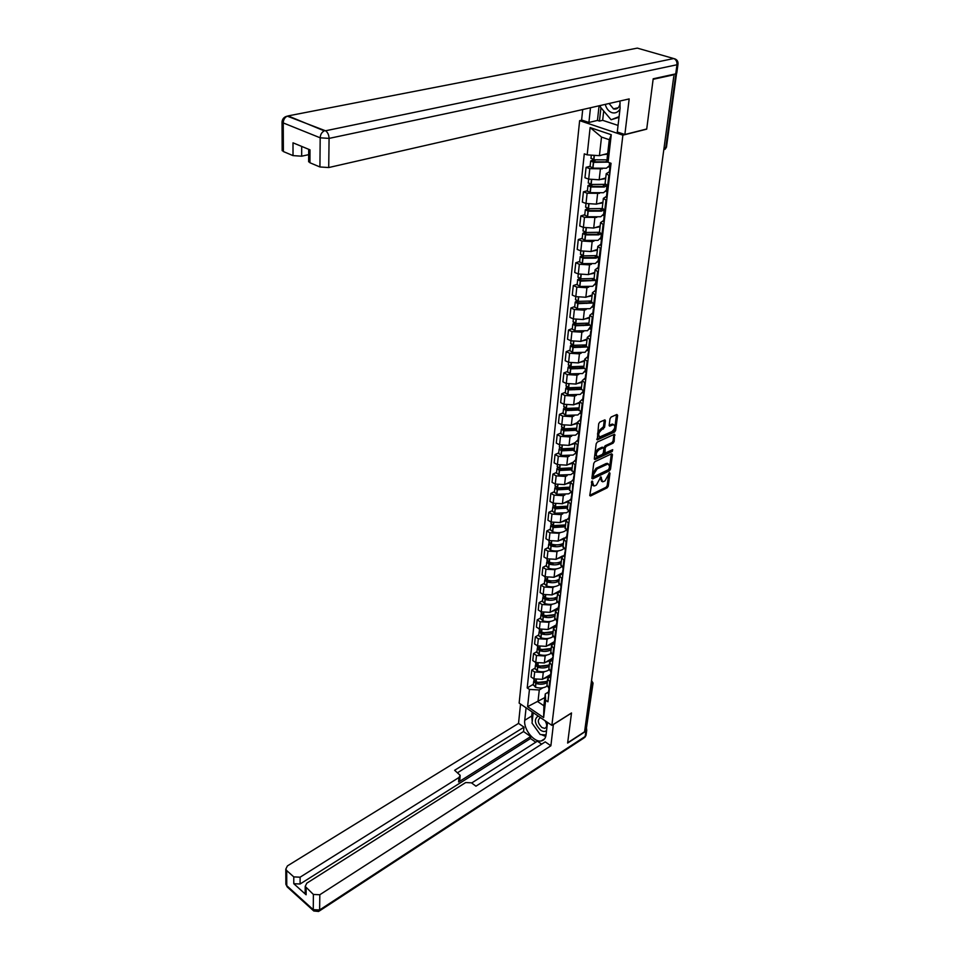<?xml version="1.0" encoding="UTF-8"?>
<svg xmlns="http://www.w3.org/2000/svg" width="960" height="960" viewBox="0 0 960 960"><rect width="100%" height="100%" fill="white"/><g stroke="black" fill="none" stroke-linecap="round" stroke-linejoin="round"><path stroke-width="1.44" d="M592.164 481.02L589.776 495.24L590.556 495.996L607.2 487.8L608.28 486.144L609.984 473.22L609.456 472.68L605.016 480.864L603.636 481.536L602.532 481.788L600.864 476.832L596.4 485.052L595.008 485.736L593.868 486L592.164 481.02M605.412 420.792L604.92 419.856L599.796 422.064L598.68 423.792L597.264 439.884L614.544 432.084L615.636 430.392L617.628 415.344L616.86 414.48L611.124 417.036L610.008 418.74L609.168 425.22L609.648 426.144L613.572 424.62C615.612 426.348 615.048 428.676 611.904 431.616L599.904 436.884C597.852 435.132 598.416 432.792 601.596 429.852L604.584 427.284L605.412 420.792L604.296 420.072M622.884 135.168L646.704 129.156L653.124 79.296L674.004 74.736L584.58 731.772L567.672 742.764L571.512 712.956L551.868 725.364L622.884 135.168L579.636 120.648L519.144 703.104L551.868 725.364M594.84 461.7L593.736 463.404L591.912 478.104L592.692 478.884L609.444 470.82L610.524 469.152L612.444 454.596L611.676 453.78L594.84 461.7M594.324 458.7L596.184 443.76L597.3 442.056L614.544 434.22L614.172 441.48L613.08 443.172L606.276 446.328L605.172 448.02L605.088 453.108L612.696 449.676L612.252 451.476L595.116 459.504L594.324 458.7M581.892 120.12L579.636 120.648M674.004 74.736L673.056 74.448M593.004 683.46L586.224 729.456L592.416 684.156L591.42 681.444M584.76 730.404L586.224 729.456M546.996 685.02L549.42 689.112M544.752 671.568L543.276 672.432L534.684 671.976L533.928 678.876L542.496 679.332L550.596 674.496M547.488 680.808L547.056 681.084C543.924 682.764 540.276 683.016 536.112 681.816L533.856 679.788L533.952 678.888L531.012 676.944L531.756 670.044L535.14 668.064M550.236 682.188L547.692 679.032L550.464 675.684M534.684 671.976L531.756 670.044M548.904 668.604L551.352 672.672M536.94 651.612L533.532 653.58L532.776 660.576L535.728 662.496L544.356 662.964L552.504 658.176M552.18 665.64L549.612 662.496L552.396 659.184M546.636 655.092L545.148 655.968L536.496 655.5L533.532 653.58M550.824 651.948L553.308 655.968M538.764 634.92L535.344 636.864L534.576 643.968L537.552 645.876L546.24 646.344L554.448 641.604M554.148 648.828L551.556 645.72L554.352 642.444M548.544 638.376L547.044 639.24L538.332 638.76L535.344 636.864M552.792 635.028L555.288 639.012M540.624 617.964L537.18 619.884L536.4 627.096L539.4 628.992L548.148 629.472L556.416 624.792M556.14 631.764L553.524 628.68L556.332 625.44M550.488 621.408L548.976 622.26L540.192 621.768L537.18 619.884M554.784 617.844L557.316 621.804M542.508 600.756L539.04 602.652L538.248 609.972L541.272 611.856L550.092 612.336L558.408 607.716M558.18 614.436L555.528 611.376L558.36 608.172M552.456 604.164L550.932 605.016L542.076 604.524L539.04 602.652M556.8 600.396L559.356 604.308M544.428 583.272L540.924 585.144L540.12 592.584L543.18 594.444L552.072 594.936L560.436 590.376M560.232 596.832L557.568 593.808L560.412 590.64M554.46 586.668L552.912 587.496L543.996 587.004L540.924 585.144M558.852 582.672L561.444 586.548M546.372 565.524L542.856 567.372L542.04 574.92L545.112 576.768L554.076 577.272L562.5 572.772M562.332 578.952L559.632 575.952L562.488 572.82M556.488 568.884L554.928 569.712L545.94 569.208L542.856 567.372M560.94 564.66L563.556 568.5M548.34 547.488L544.8 549.312L543.972 556.98L547.08 558.816L556.116 559.32L562.512 555.972M564.456 560.784L561.732 557.82L564.6 554.724M558.552 550.824L556.98 551.64L547.92 551.124L544.8 549.312M563.064 546.372L565.704 550.164M550.344 529.176L546.78 530.964L545.94 538.752L549.084 540.564L558.18 541.08L564.288 537.96M566.628 542.328L563.868 539.388L566.76 536.34M560.652 532.476L559.068 533.28L549.936 532.764L546.78 530.964M565.212 527.784L567.888 531.54M552.384 510.564L548.796 512.316L547.944 520.236L551.112 522.036L560.28 522.564L566.244 519.576M568.824 523.56L566.04 520.668L568.944 517.668M562.776 513.84L561.18 514.632L551.976 514.104L548.796 512.316M567.396 508.896L570.108 512.604M554.46 491.652L550.848 493.368L549.972 501.42L553.176 503.196L562.416 503.736L568.32 500.844M571.056 504.492L568.248 501.636L571.164 498.684M564.948 494.892L563.328 495.672L554.052 495.132L550.848 493.368M569.628 489.696L572.364 493.356M556.56 472.428L552.924 474.12L552.048 482.304L555.264 484.056L564.588 484.596L570.492 481.788M573.324 485.112L570.48 482.292L573.42 479.388M567.156 475.644L565.524 476.412L556.164 475.86L552.924 474.12M571.884 470.184L574.656 473.784M558.708 452.892L555.048 454.548L554.148 462.864L557.4 464.604L566.796 465.156L572.748 462.396M575.64 465.408L572.76 462.624L575.712 459.768M569.388 456.072L567.744 456.828L558.312 456.276L555.048 454.548M574.188 450.336L576.984 453.888M560.88 433.032L557.196 434.652L556.284 443.112L559.56 444.816L569.04 445.38L575.076 442.656M577.98 445.368L575.076 442.632L578.04 439.824M571.668 436.176L570 436.92L560.496 436.356L557.196 434.652M576.516 430.164L579.36 433.656M563.088 412.836L559.38 414.42L558.444 423.024L561.768 424.716L571.32 425.28L577.392 422.616M580.368 425.004L577.428 422.292L580.416 419.556M573.984 415.944L572.292 416.676L562.704 416.1L559.38 414.42M581.496 415.44L581.196 412.8L580.164 413.268M578.904 409.644L581.772 413.088M565.344 392.304L561.6 393.852L560.652 402.6L564 404.268L573.636 404.844L579.756 402.24M582.804 404.28L579.828 401.616L582.828 398.928M576.336 395.376L574.632 396.096L564.96 395.508L561.6 393.852M583.596 392.328L582.552 392.772M581.316 388.776L584.22 392.16M567.624 371.424L563.868 372.936L562.896 381.828L566.28 383.472L576 384.06L582.156 381.516M585.276 383.196L582.264 380.58L585.276 377.964M578.736 374.46L577.008 375.156L567.252 374.568L563.868 372.936M586.032 371.496L584.988 371.916M583.776 367.56L586.716 370.872M569.952 350.184L566.16 351.66L565.188 360.708L568.596 362.316L578.4 362.916L584.592 360.444M587.784 361.752L584.748 359.184L587.772 356.628M581.172 353.184L579.42 353.868L569.592 353.256L566.16 351.66M588.516 350.292L587.448 350.712M586.272 345.96L589.26 349.212M572.316 328.584L568.5 330.012L567.504 339.216L570.96 340.8L580.836 341.412L587.076 339.012M590.34 339.936L587.268 337.416L590.304 334.92M583.644 331.536L581.88 332.196L571.968 331.584L568.5 330.012M591.036 328.74L589.968 329.136M588.816 323.988L591.84 327.168M574.728 306.612L570.876 307.992L569.868 317.352L573.348 318.912L583.32 319.536L589.608 317.208M592.944 317.724L589.836 315.264L592.896 312.828M586.176 309.504L584.388 310.164L574.38 309.528L570.876 307.992M593.616 306.792L592.524 307.2M591.408 301.62L594.468 304.74M577.176 284.244L573.3 285.576L572.268 295.104L575.796 296.628L585.852 297.264L592.176 295.008M595.596 295.128L592.44 292.716L595.524 290.352M588.744 287.1L586.932 287.724L576.84 287.088L573.3 285.576M596.364 284.424L595.116 284.868M594.048 278.868L597.144 281.904M579.672 261.48L575.772 262.764L574.716 272.472L578.28 273.96L588.42 274.608L594.792 272.424M598.284 272.112L595.104 269.76L598.2 267.48M591.36 264.288L589.524 264.9L579.336 264.252L575.772 262.764M599.208 261.648L597.768 262.14M596.736 255.696L599.868 258.648M582.204 238.308L578.28 239.544L577.212 249.42L580.8 250.884L591.036 251.544L597.456 249.444M601.032 248.688L597.804 246.396L600.924 244.188M594.024 241.056L592.152 241.656L581.88 240.996L578.28 239.544M601.752 238.596L600.456 239.004M599.46 232.104L602.64 234.984M584.784 214.728L580.836 215.904L579.744 225.96L583.38 227.388L593.7 228.06L600.168 226.044M603.828 224.832L600.564 222.6L603.696 220.476M596.736 217.416L584.472 217.32L580.836 215.904M604.32 215.112L603.192 215.46M602.244 208.08L605.46 210.876M587.412 190.704L583.428 191.844L582.324 202.08L585.996 203.472L596.412 204.144L602.928 202.224M606.672 200.544L603.372 198.372L606.516 196.332M599.508 193.344L587.112 193.212L583.428 191.844M607.032 191.172L605.988 191.472M605.088 183.612L608.34 186.312M590.1 166.248L586.08 167.328L584.952 177.756L588.66 179.112L599.172 179.796L605.736 177.972M609.576 175.788L606.228 173.688L609.396 171.732M602.316 168.828L589.8 168.66L586.08 167.328M609.9 166.764L608.82 167.064M542.892 687.78L539.292 689.964L537.96 701.784L543.9 705.768L545.268 693.936L548.556 691.932M544.848 697.584L527.592 706.668L529.452 689.436L539.292 689.964M545.268 693.936L545.652 700.26L543.636 717.564L527.592 706.668M587.172 154.86L590.124 127.572L611.268 134.712L608.076 162.24L607.128 158.376L609.288 139.716L601.512 137.064L599.424 155.676L587.172 154.86L584.292 153.84L527.208 687.936L529.452 689.436M545.652 700.26L547.932 701.796L611.04 163.296L608.076 162.24M599.424 155.676L607.692 153.504M533.364 684.264L527.208 687.936M543.636 717.564L543.9 705.768M609.288 139.716L611.268 134.712M601.512 137.064L590.124 127.572M591.516 481.776L592.908 485.484M601.584 481.284L600.192 477.624M589.764 495.264L606.12 487.224L607.188 485.568L608.772 473.532M591.9 478.152L608.34 470.256L609.42 468.588L611.352 453.936M593.4 476.1L593.952 476.652L608.652 469.596L609.648 466.644L608.256 463.86L597.132 468.9L593.616 474.312L593.4 476.1L592.296 475.524L593.484 476.592M608.136 463.8L606.108 463.536L607.2 464.1M592.296 475.524L592.524 473.724L596.028 468.324L606.108 463.536M604.764 452.952L603.528 451.656L604.068 447.456L605.16 445.764L611.964 442.608L613.068 440.928L613.908 434.448M594.312 458.796L611.832 450.036M599.148 449.628C596.016 452.52 595.44 454.836 597.408 456.564L602.22 454.524L603.324 452.832L603.864 448.632L603.396 447.732L599.148 449.628L598.032 449.064C594.9 451.944 594.324 454.26 596.304 456L596.544 456.12M598.032 449.064L601.968 447.24M598.98 436.428L598.776 436.32C596.724 434.568 597.288 432.228 600.468 429.288L603.456 426.732L604.284 420.228M613.368 424.512L611.664 424.248L612.792 424.8M609.156 425.376L611.664 424.248M596.772 439.104L613.428 431.52L614.52 429.828L616.512 414.636M549.732 675.012L547.5 677.292L543.72 678.6M549.912 674.904L549.78 676.092M546.156 681.552L536.556 682.524L535.38 681.54M534.048 680.4L533.676 681.444L535.932 683.472C540.096 684.672 543.732 684.432 546.864 682.74L547.296 682.464M546.924 686.196L546.432 686.508C543.3 688.2 539.664 688.44 535.512 687.252L533.316 684.72M548.904 688.764L549.144 691.548M548.7 695.328L548.508 692.364M549.336 689.88L549.024 688.848M538.944 682.44L538.14 682.92M553.392 724.404L550.884 745.776L319.812 894.744L319.62 909.96L585.156 736.476L585.876 731.196L567.636 743.064L571.5 713.064L553.464 724.452M547.524 722.412L546.048 734.952L540.18 734.52L532.032 723.132L533.184 712.656M532.212 721.488L531.72 715.992L524.748 720.3C523.392 729.228 534.132 742.704 541.272 740.928C543.972 740.34 545.568 738.348 546.048 734.952M524.748 720.3L526.08 707.82M520.548 704.052L518.52 723.396L524.004 727.188L454.632 770.292L460.176 775.332L458.964 777.504L300.108 877.188L300.096 884.004L293.784 883.704L306.096 894.78L305.172 892.056M535.8 742.212L530.508 738.528L530.724 736.548L523.536 731.544L524.004 727.188M541.668 744.144L537.408 741.18L471.66 783M518.52 723.396L287.436 865.896L285.804 869.124L286.692 870.552L286.764 885.696L313.26 909.66L313.392 894.444L305.196 886.428L306.816 883.164L465.684 782.544L471.456 782.832L475.944 786.192L545.232 741.864L550.884 745.776M286.692 870.552L293.772 876.888L300.108 877.188M313.392 894.444L319.812 894.744M585.876 731.196L586.692 728.976M530.724 736.548L458.616 781.992L458.964 777.504M530.508 738.528L300.096 884.004M523.536 731.544L457.74 772.608M460.116 776.088L459.816 779.808L458.616 781.992M533.568 725.292L538.872 732.684M541.284 734.604L545.748 736.488M531.72 715.992L532.164 711.96M603.708 111L602.664 120.324L599.448 121.092L597.456 120.432L588.912 122.46L581.616 120.024L582.708 109.524M588.912 122.46L590.484 107.748M677.988 64.284L676.776 73.104L675.732 73.872L653.196 78.78L646.728 128.988L624.864 134.508L617.28 131.976L620.088 108.192L619.92 101.028M624.864 134.508L629.172 98.916L328.716 167.544L319.92 166.968L309.936 162.756L308.652 161.136M602.664 120.324L618.048 125.412M301.692 146.412L301.668 156.192L293.016 155.616L283.38 151.548L282.168 150.024M309.936 162.756L309.996 149.844L293.004 142.824L293.016 155.616M301.668 156.192L308.676 154.656M597.456 120.432L599.076 105.792M600.936 107.7L599.448 121.092M538.188 716.052C533.76 719.22 534.588 723.948 540.672 730.248C543.132 731.832 545.1 731.904 546.576 730.476M547.272 724.56L545.856 721.272M540.768 717.816L540.204 717.852C537.216 720.048 537.804 723.276 541.956 727.56L544.764 728.376C547.236 727.224 547.32 724.68 545.052 720.732M605.256 104.376C606.432 108.648 608.64 111.408 611.904 112.656C615.216 113.556 617.904 112.38 619.968 109.128M609.072 103.5L613.584 108.948C617.208 109.608 619.404 107.592 620.148 102.936M619.008 117.312L611.088 119.76L600.348 107.004L600.516 105.456M619.092 116.64L611.088 119.76M551.64 658.68L549.384 660.948L545.592 662.232M549.372 664.524L548.94 664.8C545.784 666.456 542.112 666.696 537.924 665.508L535.692 663M551.82 658.572L551.7 659.592M548.148 665.208L538.368 666.252L537.168 665.22M535.848 664.116L535.452 665.172L537.732 667.188C541.92 668.388 545.592 668.148 548.748 666.48L549.18 666.204M548.868 669.948L548.304 670.308C545.16 671.976 541.488 672.216 537.312 671.028L535.092 668.508M550.836 672.336L551.052 675.204M550.608 679.056L550.416 676.116M551.256 673.524L550.92 672.384M540.936 666.156L540.06 666.672M553.572 642.108L551.304 644.364L547.476 645.624M551.292 648L550.86 648.264C547.68 649.908 543.984 650.136 539.748 648.948L537.504 646.464M553.752 642.012L553.656 642.84M550.164 648.624L540.192 649.728L538.992 648.672M537.672 647.592L537.264 648.66L539.568 650.664C543.792 651.852 547.488 651.612 550.656 649.968L551.088 649.704M550.848 653.436L550.212 653.856C547.044 655.512 543.348 655.74 539.136 654.552L536.892 652.056M553.2 656.916L552.996 658.632M552.54 662.532L552.336 659.616M542.976 649.62L542.028 650.172M555.528 625.284L554.784 626.34M554.112 626.952L549.396 628.764M553.236 631.212L552.804 631.476C549.6 633.108 545.868 633.324 541.608 632.148L539.34 629.676M555.708 625.188L555.636 625.836M552.204 631.788L542.052 632.964L540.84 631.86M539.532 630.828L539.1 631.896L541.416 633.876C545.676 635.064 549.408 634.836 552.6 633.216L553.032 632.952M552.876 636.672L552.144 637.152C548.952 638.784 545.232 639.012 540.984 637.836L538.716 635.352M554.808 638.784L554.964 641.784M554.508 645.756L554.304 642.864M555.168 640.044L554.796 638.7M545.052 632.832L544.02 633.408M557.52 608.208L557.1 608.868M555.852 610.032L551.352 611.64M555.204 614.172L554.772 614.436C551.556 616.044 547.8 616.26 543.504 615.084L541.212 612.636M554.28 614.688L543.948 615.936L542.724 614.796M541.416 613.788L540.96 614.88L543.3 616.848C547.596 618.012 551.352 617.796 554.568 616.2L555 615.936M554.952 619.644L554.1 620.196C550.896 621.816 547.152 622.032 542.856 620.856L540.576 618.396M556.812 621.696L556.968 624.696M556.5 628.716L556.284 625.86M557.184 622.92L556.788 621.528M547.176 615.78L546.06 616.404M557.736 592.752L553.32 594.252M557.208 596.868L556.776 597.132C553.536 598.716 549.744 598.92 545.412 597.756L543.108 595.332M556.368 597.336L555.264 598.128L545.868 598.644L544.632 597.468M543.336 596.496L542.856 597.588L545.22 599.544C549.552 600.708 553.332 600.504 556.56 598.92L557.004 598.656M557.064 602.34L556.092 602.988C552.864 604.572 549.084 604.788 544.764 603.612L542.46 601.176M558.852 604.332L559.008 607.332M558.528 611.412L558.312 608.58M559.212 605.532L558.816 603.984M549.348 598.464L548.136 599.124M559.716 575.16L555.336 576.6M559.248 579.3L558.804 579.552C555.552 581.112 551.736 581.316 547.368 580.152L545.028 577.752M558.492 579.708L557.28 580.584L547.812 581.076L546.588 579.876M545.28 578.928L544.776 580.032L547.164 581.964C551.532 583.128 555.336 582.936 558.6 581.364L559.032 581.112M559.224 584.76L558.12 585.492C554.868 587.064 551.064 587.268 546.708 586.104L544.38 583.692M560.916 586.704L561.072 589.692M560.592 593.844L560.364 591.036M561.288 587.868L560.868 586.212M551.58 580.872L550.26 581.58M561.756 557.256L557.376 558.66M561.312 561.444L560.868 561.696C557.592 563.232 553.752 563.424 549.348 562.272L546.984 559.896M560.652 561.816L559.332 562.764L549.792 563.244L548.568 562.008M547.26 561.096L546.732 562.2L549.144 564.12C553.536 565.272 557.376 565.08 560.652 563.544L561.096 563.292M561.444 566.88L560.172 567.744C556.896 569.28 553.068 569.484 548.676 568.32L546.324 565.932M563.016 568.8L563.172 571.776M562.68 576L562.44 573.228M563.388 569.928L562.968 568.164M553.86 563.016L552.42 563.772M563.856 539.064L559.452 540.432M563.412 543.312L562.968 543.564C559.668 545.076 555.792 545.256 551.352 544.116L548.976 541.764M562.824 543.636L561.408 544.668L551.796 545.124L550.584 543.852M549.276 542.976L548.712 544.092L551.148 545.988C555.588 547.14 559.452 546.948 562.752 545.436L563.196 545.184M563.7 548.712L562.26 549.696C558.96 551.22 555.096 551.412 550.668 550.26L548.304 547.896M565.152 550.608L565.308 553.572M564.804 557.856L564.564 555.12M565.524 551.688L566.004 541.968M556.2 544.86L554.628 545.664M566.028 520.56L561.552 521.928M565.548 524.892L553.392 525.66L550.992 523.332M565.044 525.168L563.52 526.284L553.836 526.716L552.648 525.42M551.328 524.568L550.728 525.696L553.188 527.568L565.332 526.8M565.992 530.244L564.372 531.372C561.06 532.872 557.172 533.052 552.708 531.9L550.308 529.572M567.324 532.128L567.468 535.08M566.964 539.436L566.712 536.736M567.696 533.172L567.276 531.192M558.6 526.416L556.884 527.268M568.224 501.756L563.7 503.112M567.72 506.184L555.468 506.916L553.044 504.612M567.288 506.412L565.668 507.6L555.912 508.008L554.748 506.688M553.416 505.86L552.78 507L555.252 508.848L567.492 508.116M568.344 511.452L566.532 512.748L554.772 513.252L552.348 510.948M569.532 513.348L569.676 516.288M569.16 520.716L568.896 518.04M569.904 514.344L569.496 512.256M561.072 507.66L559.2 508.584M570.444 482.664L565.872 483.984M569.916 487.164L557.58 487.86L555.12 485.592M569.556 487.344L567.852 488.616L558.024 489L556.884 487.644M555.54 486.852L554.856 488.004L557.364 489.828L569.688 489.12M570.732 492.348L568.716 493.836L556.86 494.304L554.412 492.024M571.776 494.256L571.92 497.184M571.392 501.684L571.116 499.056M572.148 495.204L572.688 484.764M563.616 488.604L561.564 489.588M572.688 463.26L568.08 464.556M572.16 467.832L559.716 468.492L557.244 466.26M571.86 467.976L570.072 469.32L560.16 469.68L559.068 468.3M557.7 467.544L556.968 468.684L559.5 470.496L571.932 469.824M573.156 472.908L570.948 474.6L558.996 475.044L556.524 472.8M574.056 474.852L574.188 477.768M573.648 482.34L573.372 479.748M574.428 475.764L574.056 473.46M566.256 469.224L564 470.28M574.968 443.532L570.324 444.804M574.44 448.176L561.9 448.812L559.392 446.604M574.2 448.296L572.328 449.7L562.344 450.048L561.3 448.644M559.908 447.9L559.128 449.064L561.672 450.852L574.2 450.204M575.604 453.12L573.204 455.052L561.156 455.472L558.66 453.252M576.372 455.136L576.504 458.028M575.952 462.684L575.664 460.128M576.744 455.988L576.3 454.752M568.992 449.52L566.496 450.66M577.296 423.48L572.604 424.716M576.744 428.208L564.108 428.796L561.576 426.624M576.576 428.292L574.632 429.768L564.552 430.08L563.208 429.204L563.58 428.652M562.152 427.944L561.312 429.108L563.88 430.872L576.504 430.272M578.076 432.972L575.508 435.18L563.364 435.576L560.844 433.392M578.736 435.072L578.856 437.964M578.304 442.692L578.004 440.172M579.096 435.888L578.64 434.664M571.836 429.468L569.052 430.692M579.66 403.092L574.932 404.292M579.096 407.892L566.364 408.456L563.808 406.308M578.988 407.952L576.96 409.5L566.808 409.788L565.44 408.912L565.92 408.336L565.788 409.38M564.444 407.652L563.532 408.828L566.136 410.556L578.856 409.992M580.56 412.464L577.836 414.984L565.608 415.344L563.052 413.184M581.136 414.684L581.244 417.552M580.68 422.364L580.368 419.892M581.028 414.24L581.184 412.992M574.848 409.056L571.704 410.4M582.06 382.356L577.284 383.532M581.496 387.24L568.656 387.768L566.064 385.656M581.412 387.276L579.336 388.884L569.1 389.148L567.72 388.296L568.308 387.672M566.784 387.012L565.788 388.2L568.416 389.904L581.244 389.376M583.032 391.56L580.212 394.44L567.876 394.764L565.296 392.652M583.584 393.948L583.68 396.792M583.104 401.688L582.78 399.264M583.932 394.644L583.608 392.244M578.052 388.26L574.428 389.76M584.508 361.272L579.684 362.4M571.164 363.168L570.024 367.308L571.224 368.1L581.748 367.92L583.908 366.24L570.984 366.72L568.368 364.644M569.16 366.024L568.092 367.212L570.744 368.892L583.716 368.388M585.456 370.248L582.636 373.548L570.192 373.836L567.588 371.76M586.068 372.852L586.152 375.684M585.564 380.652L585.24 378.276M586.404 373.5L586.068 371.136M581.64 366.996L577.272 368.76M586.992 339.816L582.132 340.92M573.252 345.288L572.388 345.972L573.792 346.8L584.196 346.596L586.404 344.904L573.348 345.312L570.708 343.284M571.596 344.676L570.42 345.876L573.108 347.52L586.296 347.004M587.976 348.6L585.084 352.296L572.556 352.56L569.916 350.508M588.612 351.396L588.672 354.204M588.072 359.268L587.736 356.94M588.924 351.984L588.588 349.668M586.308 345.012L580.224 347.376M589.512 317.988L584.616 319.056M588.924 323.124L575.76 323.532L573.084 321.54M588.9 323.256L586.692 324.912L576.204 325.08L574.776 324.264L575.796 323.532M574.092 322.956L572.796 324.168L575.508 325.776L588.96 325.236M590.544 326.568L587.592 330.684L574.944 330.9L572.28 328.896M591.192 329.556L591.228 332.352M590.628 337.5L590.268 335.22M591.204 327.24L590.436 327.528M591.492 330.084L591.144 327.828M588.696 323.604L583.332 325.608M592.092 295.788L587.136 296.808M591.48 301.008L578.22 301.368L575.508 299.424M591.456 301.236L589.236 302.832L578.652 302.976L577.212 302.184L578.412 301.416M576.636 300.864L575.22 302.076L577.956 303.66L591.72 303.06M593.16 304.14L592.992 305.616L590.136 308.688L577.38 308.868L574.692 306.912M593.82 307.344L593.832 310.104M593.22 315.348L592.86 313.128M593.772 305.34L592.992 305.616M594.108 307.8L593.736 305.604M590.952 301.884L586.668 303.42M594.708 273.18L589.704 274.164M594.096 278.508L580.716 278.82L577.98 276.912M594.048 278.82L591.816 280.38L581.148 280.488L579.696 279.708L581.076 278.892M579.24 278.376L577.68 279.6L580.452 281.148L594.576 280.476M595.824 281.316L595.596 283.32L592.728 286.308L579.864 286.452L577.14 284.532M596.508 284.724L596.484 287.472M595.86 292.8L595.488 290.64M596.376 283.056L595.596 283.32M596.76 285.12L596.388 282.984M592.92 279.888L590.424 280.752M597.372 250.176L592.32 251.124M596.748 255.6L583.248 255.864L580.488 254.004M596.7 256.02L594.444 257.52L583.68 257.592L582.216 256.836L583.824 255.984M581.904 255.48L580.188 256.716L582.984 258.228L595.98 258.144L597.504 257.46M598.536 258.084L598.236 260.64L595.356 263.532L582.396 263.628L579.636 261.756M599.244 261.708L599.184 264.432M598.548 269.856L598.164 267.744M599.028 260.376L598.236 260.64M599.472 262.044L599.076 259.956M600.084 226.764L594.984 227.664M599.448 232.284L585.84 232.488L583.044 230.676M600.564 222.6L599.388 232.728L597.12 234.252L586.272 234.288L584.784 233.544L586.632 232.656M584.652 232.176L582.744 233.436L585.576 234.912L598.668 234.864L600.528 234.012M601.296 234.432L600.924 237.552L598.044 240.348L584.964 240.408L582.18 238.572M602.028 238.284L601.944 240.96M601.296 246.492L600.888 244.452M599.364 232.308L599.292 232.944M601.728 237.288L600.924 237.552M602.22 238.536L601.812 236.508M602.844 202.92L597.684 203.772M602.196 208.536L588.468 208.704L585.636 206.94M602.244 208.872L599.844 210.564L588.9 210.564L587.4 209.844L589.524 208.896M587.46 208.452L585.336 209.724L588.204 211.164L601.416 211.152L603.624 210.096M604.104 210.336L603.672 214.044L600.768 216.744L587.58 216.756L584.76 214.98M604.884 214.416L604.74 217.08M604.08 222.708L603.66 220.716M602.112 208.572L602.028 209.304M604.536 213.78L603.672 214.044M605.028 214.596L604.608 212.64M605.664 178.644L600.444 179.448M592.5 184.716L590.064 185.7L591.36 186.36L602.616 186.432L605.052 184.344L591.156 184.476L588.288 182.76M590.364 184.296L587.976 185.58L590.88 186.972L604.212 187.02L606.756 185.688M606.972 185.796L606.468 190.104L603.552 192.708L590.244 192.672L587.388 190.944M607.8 190.116L607.044 191.808L607.584 192.744M606.924 198.48L606.492 196.56M604.92 184.392L604.812 185.232M607.56 189.792L606.468 190.104M607.884 190.224L607.452 188.328M607.488 159.852L593.88 159.792L590.988 158.136M607.692 160.68L605.448 161.868L594.312 161.796L592.776 161.112L595.572 160.08M593.364 159.684L590.676 160.992L593.604 162.348L608.052 162.12M609.648 162.804L609.312 165.732L606.384 168.228L592.956 168.144L590.076 166.476M610.776 165.372L609.936 167.052L610.5 167.964M609.804 173.796L609.372 171.948M607.62 154.164L603.24 154.668M610.752 165.348L609.312 165.732M610.8 165.396L610.344 163.572M587.112 193.212L585.6 207.264M584.472 217.32L583.008 231.012M581.88 240.996L580.8 250.884M579.336 264.252L577.932 277.272M576.84 287.088L575.472 299.784M574.38 309.528L573.048 321.912M571.968 331.584L570.66 343.668M569.592 353.256L568.32 365.04M567.252 374.568L566.028 386.064M564.96 395.508L563.76 406.728M562.704 416.1L561.54 427.044M560.496 436.356L559.344 447.036M558.312 456.276L557.4 464.604M556.164 475.86L555.264 484.056M554.052 495.132L552.984 505.068M551.976 514.104L550.944 523.788M549.936 532.764L549.084 540.564M547.92 551.124L546.936 560.364M545.94 569.208L545.112 576.768M543.996 587.004L543.18 594.444M542.076 604.524L541.272 611.856M540.192 621.768L539.292 630.168M538.332 638.76L537.456 646.956M536.496 655.5L535.644 663.492M589.8 168.66L588.252 183.072M600.36 169.368L599.172 179.796M597.576 193.896L596.412 204.144M605.952 200.268L604.74 210.6M594.84 217.992L593.7 228.06M603.108 224.556L601.92 234.696M592.152 241.656L591.036 251.544M600.324 248.4L599.16 258.36M589.524 264.9L588.42 274.608M597.588 271.824L596.436 281.604M586.932 287.724L585.852 297.264M594.888 294.828L593.772 304.44M584.388 310.164L583.32 319.536M592.248 317.424L591.144 326.868M581.88 332.196L580.836 341.412M589.656 339.624L588.576 348.9M579.42 353.868L578.4 362.916M587.112 361.44L586.044 370.548M577.008 375.156L576 384.06M584.604 382.872L583.548 391.836M574.632 396.096L573.636 404.844M582.132 403.956L581.112 412.764M572.292 416.676L571.32 425.28M579.72 424.668L578.7 433.332M570 436.92L569.04 445.38M577.332 445.032L576.336 453.552M567.744 456.828L566.796 465.156M574.992 465.072L574.02 473.448M565.524 476.412L564.588 484.596M563.328 495.672L562.416 503.736M570.42 504.144L569.472 512.256M561.18 514.632L560.28 522.564M568.2 523.212L567.264 531.18M559.068 533.28L558.18 541.08M556.98 551.64L556.116 559.32M563.844 560.424L562.944 568.14M554.928 569.712L554.076 577.272M561.72 578.592L560.832 586.188M552.912 587.496L552.072 594.936M559.632 596.472L558.756 603.948M550.932 605.016L550.092 612.336M557.58 614.064L556.716 621.432M548.976 622.26L548.148 629.472M555.552 631.392L554.7 638.64M547.044 639.24L546.24 646.344M553.56 648.456L552.72 655.596M545.148 655.968L544.356 662.964M551.592 665.256L550.764 672.288M543.276 672.432L542.496 679.332M549.66 681.804L548.844 688.728M608.844 175.524L607.608 186.048M590.928 685.08L593.052 683.1L591.54 680.604M664.02 148.068L665.784 147.6L675.876 73.836M663.756 150.012L666.48 147L676.536 73.572M591.408 482.676L592.5 483.264M600.648 476.976L601.404 477.372M600.084 478.488L601.176 479.064M609.228 472.836L609.984 473.22M607.188 485.568L608.28 486.144M606.12 487.224L607.2 487.8M589.764 495.576L590.556 495.996M591.948 481.164L592.716 481.572M611.34 454.032L612.444 454.596M609.42 468.588L610.524 469.152M608.34 470.256L609.444 470.82M591.912 478.464L592.692 478.884M596.028 468.324L597.132 468.9M592.524 473.724L593.616 474.312M613.896 434.568L615.012 435.132M613.068 440.928L614.172 441.48M611.964 442.608L613.08 443.172M605.16 445.764L606.276 446.328M604.068 447.456L605.172 448.02M603.528 451.656L604.632 452.22M611.136 450.912L612.252 451.476M594.324 459.096L595.116 459.504M603.456 426.732L604.584 427.284M602.352 428.436L603.468 429M600.468 429.288L601.596 429.852M609.18 425.7L609.948 426.084M616.5 414.804L617.628 415.344M614.52 429.828L615.636 430.392M613.428 431.52L614.544 432.084M596.796 439.416L597.576 439.824M536.148 679.872L535.944 681.756M535.752 683.412L535.344 687.192M535.932 683.472L535.512 687.252M536.328 679.92L536.112 681.816M306.132 887.94L306.096 894.78M293.784 883.704L293.772 876.888M313.668 910.884L287.316 887.028L285.876 883.116M313.26 909.66L313.788 910.992L318.636 911.46L319.62 909.96L313.26 909.66M586.752 730.14L586.104 734.856L583.908 738.012L319.404 910.956M675.732 73.872L676.968 64.764L329.076 138.396C328.92 134.856 327.732 132.312 325.512 130.788L673.728 58.548L637.32 48.12L288.084 115.896L324.276 130.872C321.768 132.192 320.4 134.508 320.184 137.808L283.248 122.928L283.38 151.548M319.92 166.968L320.184 137.808L329.076 138.396L328.716 167.544M282.072 121.392L283.248 122.928C283.416 119.676 284.748 117.42 287.244 116.148L285.168 116.88M676.968 64.764L678.024 64.02C678.18 61.14 676.884 59.364 674.112 58.692C676.224 59.832 677.172 61.86 676.968 64.764M675.312 59.04L673.728 58.548L325.512 130.788L287.244 116.148C284.04 116.928 282.3 118.908 282.024 122.088L282.168 150.684M537.96 663.48L537.744 665.448M537.552 667.14L537.132 670.968M537.732 667.188L537.312 671.028M538.14 663.528L537.924 665.508M539.796 646.848L539.568 648.9M539.388 650.604L538.956 654.492M539.568 650.664L539.136 654.552M539.976 646.896L539.748 648.948M541.668 629.964L541.428 632.088M541.236 633.828L540.804 637.776M541.416 633.876L540.984 637.836M541.848 630.012L541.608 632.148M543.564 612.816L543.324 615.024M543.12 616.788L542.676 620.796M543.3 616.848L542.856 620.856M543.744 612.864L543.504 615.084M545.484 595.404L545.232 597.696M545.04 599.484L544.584 603.552M545.22 599.544L544.764 603.612M545.676 595.452L545.412 597.756M547.44 577.728L547.176 580.092M546.984 581.916L546.528 586.044M547.164 581.964L546.708 586.104M546.936 580.02L546.864 580.632M547.632 577.764L547.368 580.152M549.432 559.752L549.156 562.224M548.952 564.06L548.484 568.272M549.144 564.12L548.676 568.32M548.916 562.14L548.844 562.8M549.612 559.8L549.348 562.272M551.448 541.512L551.16 544.056M550.956 545.94L550.488 550.2M551.148 545.988L550.668 550.26M550.92 543.984L550.836 544.68M551.64 541.548L551.352 544.116M553.5 522.96L553.212 525.612M552.996 527.52L552.516 531.852M553.188 527.568L552.708 531.9M552.96 525.528L552.876 526.272M553.692 523.008L553.392 525.66M555.588 504.12L555.276 506.856M555.06 508.8L554.58 513.204M555.252 508.848L554.772 513.252M555.024 506.784L554.94 507.576M555.768 504.168L555.468 506.916M557.7 484.968L557.388 487.812M557.172 489.78L556.668 494.256M557.364 489.828L556.86 494.304M557.136 487.728L557.04 488.58M557.892 485.016L557.58 487.86M559.848 465.504L559.524 468.444M559.308 470.448L558.804 474.996M559.5 470.496L558.996 475.044M559.272 468.372L559.176 469.26M560.052 465.552L559.716 468.492M562.044 445.716L561.708 448.764M561.48 450.792L560.964 455.424M561.672 450.852L561.156 455.472M561.444 448.692L561.336 449.628M562.236 445.752L561.9 448.812M564.264 425.592L563.916 428.748M563.688 430.824L563.172 435.528M563.88 430.872L563.364 435.576M563.652 428.676L563.544 429.672M564.468 425.64L564.108 428.796M566.532 405.132L566.172 408.408M565.932 410.508L565.404 415.284M566.136 410.556L565.608 415.344M566.724 405.18L566.364 408.456M568.824 384.324L568.452 387.708M568.212 389.844L567.684 394.716M568.416 389.904L567.876 394.764M568.176 387.732L568.068 388.74M569.028 384.372L568.656 387.768M570.54 368.844L569.988 373.788M570.744 368.892L570.192 373.836M570.492 366.756L570.384 367.764M571.368 363.204L570.984 366.72M573.552 341.64L573.144 345.264M572.904 347.472L572.352 352.5M573.108 347.52L572.556 352.56M572.844 345.432L572.748 346.416M573.756 341.676L573.348 345.312M575.976 319.728L575.556 323.484M575.304 325.728L574.74 330.852M575.508 325.776L574.944 330.9M575.244 323.748L575.136 324.696M576.18 319.776L575.76 323.532M578.436 297.444L578.004 301.32M577.752 303.612L577.176 308.82M577.956 303.66L577.38 308.868M577.68 301.668L577.584 302.604M578.64 297.48L578.22 301.368M580.944 274.752L580.5 278.772M580.248 281.1L579.66 286.404M580.452 281.148L579.864 286.452M580.164 279.204L580.068 280.116M581.16 274.8L580.716 278.82M583.5 251.664L583.044 255.816M582.78 258.192L582.18 263.58M582.984 258.228L582.396 263.628M582.696 256.344L582.6 257.232M583.716 251.7L583.248 255.864M586.092 228.156L585.624 232.44M585.36 234.864L584.748 240.36M585.576 234.912L584.964 240.408M585.264 233.076L585.168 233.928M586.308 228.192L585.84 232.488M588.744 204.216L588.252 208.656M587.988 211.116L587.364 216.708M588.204 211.164L587.58 216.756M587.88 209.388L587.784 210.216M588.96 204.252L588.468 208.704M591.444 179.844L590.928 184.428M590.652 186.936L590.028 192.624M590.88 186.972L590.244 192.672M590.544 185.268L590.46 186.06M591.66 179.88L591.156 184.476M594.156 155.328L593.664 159.756M593.376 162.3L592.74 168.108M593.604 162.348L592.956 168.144M593.256 160.704L593.172 161.46M594.372 155.34L593.88 159.792M593.064 669.396L593.388 667.008M595.284 653.112L595.608 650.712M597.528 636.576L597.864 634.176M599.82 619.8L600.144 617.376M602.136 602.76L602.472 600.324M604.488 585.456L604.824 583.008M606.876 567.888L607.212 565.428M609.312 550.044L609.648 547.572M611.772 531.924L612.12 529.44M614.28 513.516L614.628 511.008M616.824 494.82L617.172 492.288M619.416 475.812L619.764 473.268M622.044 456.492L622.392 453.936M624.72 436.872L625.068 434.292M627.432 416.916L627.78 414.312M630.192 396.636L630.552 394.008M633 376.008L633.36 373.356M635.856 355.032L636.216 352.368M638.76 333.696L639.12 331.008M641.712 312L642.084 309.288M644.712 289.92L645.084 287.184M647.772 267.468L648.156 264.696M650.88 244.608L651.264 241.8M654.048 221.34L654.432 218.508M657.276 197.652L657.66 194.784M660.552 173.544L660.948 170.64M606.228 173.688L605.016 184.188M547.692 679.032L546.888 685.944M549.612 662.496L548.796 669.528M551.556 645.72L550.728 652.848M553.524 628.68L552.684 635.928M555.528 611.376L554.676 618.732M557.568 593.808L556.704 601.272M559.632 575.952L558.756 583.536M561.732 557.82L560.844 565.524M563.868 539.388L562.956 547.224M566.04 520.668L565.116 528.624M568.248 501.636L567.3 509.724M570.48 482.292L569.532 490.512M572.76 462.624L571.788 470.976M575.076 442.632L574.092 451.128M577.428 422.292L576.432 430.944M579.828 401.616L578.808 410.412M582.264 380.58L581.232 389.532M584.748 359.184L583.692 368.28M587.268 337.416L586.188 346.68M589.836 315.264L588.744 324.684M592.44 292.716L591.336 302.304M595.104 269.76L593.976 279.528M597.804 246.396L596.664 256.332M603.372 198.372L602.184 208.68M665.028 149.328L666.444 147.24M607.152 463.296L608.256 463.86M602.292 447.168L603.396 447.732M612.456 424.068L613.572 424.62M548.772 690.096L548.328 693.888M533.676 681.444L533.256 685.212M544.692 738.744L541.272 740.928M285.804 869.124L285.876 884.256L287.208 886.932M584.784 737.448L585.996 735.492M305.196 886.428L305.16 893.256M308.64 161.82L308.7 149.304M546.144 727.512L544.764 728.376M618.192 107.736L613.332 108.864M550.68 673.776L550.236 677.616M535.452 665.172L535.032 669M552.624 657.204L552.168 661.104M537.264 648.66L536.832 652.548M554.592 640.38L554.124 644.34M539.1 631.896L538.668 635.844M541.296 611.868L541.152 613.116M556.584 623.304L556.116 627.324M540.96 614.88L540.528 618.876M543.204 594.456L543.048 595.8M558.612 605.952L558.132 610.032M542.856 597.588L542.412 601.656M545.136 576.78L544.98 578.22M560.676 588.324L560.196 592.476M544.776 580.032L544.332 584.172M562.764 570.432L562.272 574.644M546.732 562.2L546.276 566.4M549.096 540.576L548.916 542.22M564.9 552.24L564.396 556.524M548.712 544.092L548.244 548.352M567.06 533.76L566.544 538.116M550.728 525.696L550.26 530.028M567.348 531.228L567.276 531.852M569.256 514.992L568.74 519.408M552.78 507L552.3 511.404M569.568 512.304L569.484 513.048M555.288 484.068L555.072 486.036M571.488 495.9L570.96 500.4M554.856 488.004L554.364 492.468M571.812 493.056L571.716 493.932M557.424 464.616L557.196 466.692M573.756 476.508L573.216 481.068M556.968 468.684L556.476 473.232M574.104 473.496L573.984 474.504M576.06 456.792L575.52 461.436M559.128 449.064L558.612 453.684M578.4 436.74L577.848 441.456M561.312 429.108L560.796 433.812M580.788 416.352L580.224 421.152M563.532 408.828L563.004 413.604M583.212 395.616L582.636 400.5M565.788 388.2L565.26 393.048M583.644 391.884L583.464 393.468M585.672 374.52L585.096 379.488M568.092 367.212L567.54 372.156M586.14 370.596L585.936 372.336M588.192 353.064L587.592 358.116M570.42 345.876L569.868 350.904M588.672 348.948L588.444 350.844M590.736 331.236L590.136 336.384M572.796 324.168L572.244 329.28M591.252 326.904L591 328.98M593.34 309.024L592.728 314.256M575.22 302.076L574.656 307.284M593.868 304.476L593.604 306.72M595.98 286.416L595.356 291.744M577.68 279.6L577.104 284.892M596.544 281.652L596.256 284.076M580.824 250.896L580.452 254.352M598.668 263.4L598.044 268.824M580.188 256.716L579.6 262.104M599.256 258.408L598.956 261.012M601.416 239.964L600.768 245.484M582.744 233.436L582.132 238.92M602.028 234.744L601.692 237.54M604.2 216.108L603.54 221.724M585.336 209.724L584.724 215.304M604.848 210.636L604.488 213.636M607.044 191.808L606.372 197.532M605.028 184.356L604.944 185.028M587.976 185.58L587.352 191.268M607.716 186.084L607.344 189.288M591.312 155.136L590.952 158.436M609.936 167.052L609.252 172.884M590.676 160.992L590.04 166.788M610.404 163.068L610.236 164.484"/></g></svg>
